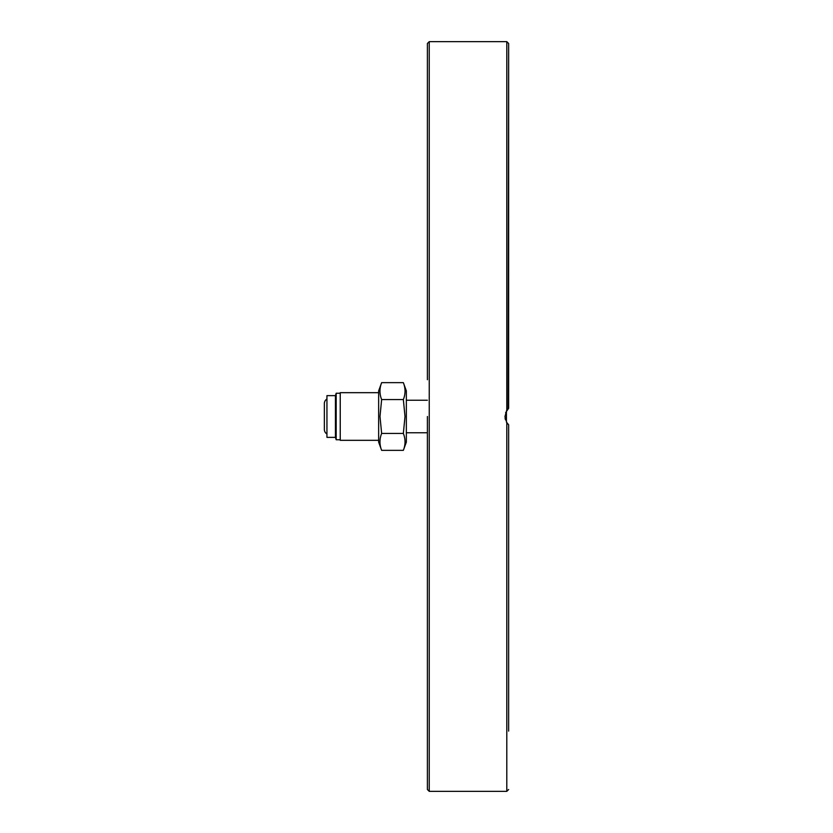 <?xml version="1.0" encoding="UTF-8"?>
<svg xmlns="http://www.w3.org/2000/svg" width="833" height="833" viewBox="0 0 833 833"><rect width="100%" height="100%" fill="white"/><g stroke="black" fill="none" stroke-linecap="round" stroke-linejoin="round"><path stroke-width="1.25" d="M508.64 731.103L508.64 424.757L508.64 552.727L508.64 424.757L506.797 422.623L504.954 416.5L506.797 410.377L508.64 408.243L508.64 379.723L508.64 408.243L505.6 412.772M506.797 422.623L506.797 791.35L429.245 791.35L429.245 41.65L427.391 43.493L427.391 379.723M507.453 423.508L506.422 422.019L506.422 410.971L507.755 409.138M427.391 741.818L427.391 762.122M508.64 379.723L508.64 43.493L508.12 408.743M427.391 103.188L427.391 123.492M508.64 280.273L508.64 349.464M508.64 583.746L508.64 552.727M508.64 668.347L508.64 637.318M427.391 640.285L427.391 668.347M508.64 729.812L508.64 698.783M505.048 417.989L505.454 419.801M506.568 422.269L508.12 424.257M427.391 348.704L427.391 280.273M427.391 249.254L427.391 195.682M427.391 164.653L427.391 134.217M427.391 416.5L427.391 789.507L429.245 791.35M508.64 101.897L508.64 103.188M508.64 134.217L508.64 164.653M508.64 195.682L508.64 249.254M326.942 399.028A5.248 5.248 0 0 0 324.36 403.557L324.36 429.443A5.248 5.248 0 0 0 326.942 433.972M335.439 437.367L326.942 437.367L326.942 395.633L335.439 395.633L336.178 393.238L336.178 439.762L335.439 437.367L335.439 395.633M403.349 399.58C405.577 393.936 405.577 388.293 403.349 382.649L381.639 382.649C379.421 388.293 379.421 393.936 381.639 399.58L379.994 416.5L381.639 433.42C379.421 439.064 379.421 444.707 381.639 450.351L403.349 450.351C405.577 444.707 405.577 439.064 403.349 433.42L405.005 416.5L403.349 399.58L381.639 399.58M403.349 382.649L406.348 390.875L406.348 442.125L403.349 450.351M381.639 450.351L378.651 442.125L378.651 390.875L381.639 382.649M378.651 440.324L340.239 440.324L340.239 392.676L378.651 392.676M340.239 392.676L340.239 440.324M381.639 433.42L403.349 433.42M429.245 41.65L506.797 41.65L506.797 410.377M506.797 791.35L508.64 789.507M506.797 41.65L508.64 43.493M339.864 439.762L336.178 439.762M427.391 432.754L406.348 432.754M427.391 400.246L406.348 400.246M339.864 393.238L336.178 393.238"/></g></svg>
